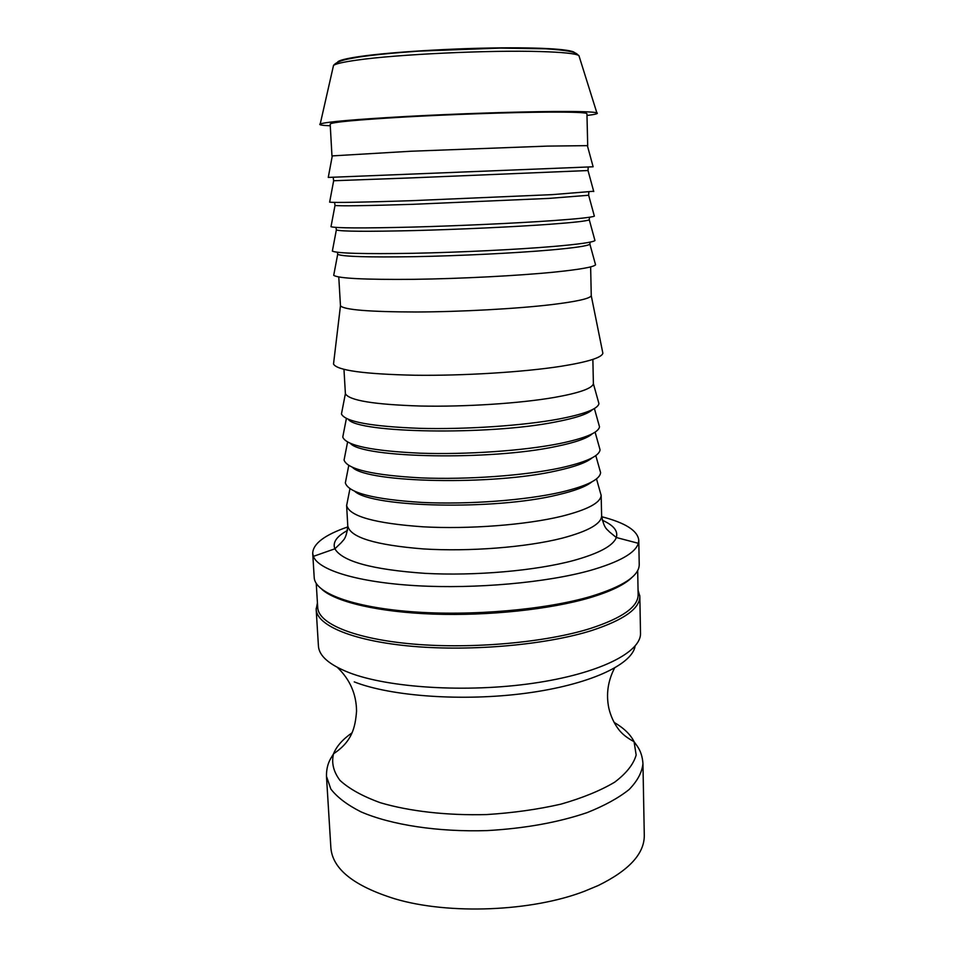 <?xml version="1.0" encoding="UTF-8"?>
<svg xmlns="http://www.w3.org/2000/svg" width="957" height="957" viewBox="0 0 957 957"><rect width="100%" height="100%" fill="white"/><g stroke="black" fill="none" stroke-linecap="round" stroke-linejoin="round"><path stroke-width="1.44" d="M637.685 570.551L638.14 594.764C638.187 606.786 622.301 618.019 590.457 628.45C545.945 642.458 472.674 649.145 413.903 644.121C355.023 639.132 318.394 623.785 317.724 607.635L316.241 583.471M638.044 590.002L639.826 596.378C639.886 608.556 623.856 619.933 591.749 630.507C546.806 644.719 472.758 651.502 413.364 646.406C353.839 641.322 316.851 625.746 316.169 609.382L317.425 602.886M632.29 577.107C624.969 584.583 610.769 591.474 589.679 597.79C550.311 609.382 488.668 616.009 433.892 614.119C379.08 612.217 336.517 602.216 322.126 589.572M314.195 577.43L314.207 577.561C314.817 592.79 351.889 607.181 411.666 611.726C471.311 616.296 545.729 609.753 590.9 596.402C623.163 586.462 639.276 575.839 639.228 564.51L639.228 564.367M601.678 516.708C625.364 522.809 637.733 530.657 638.774 540.262L638.355 543.313C635.412 552.99 619.37 562.034 590.242 570.444C546.507 582.669 475.485 589.081 416.69 585.72C357.81 582.358 318.394 570.097 313.382 556.364L312.712 553.349C312.987 543.708 324.674 534.891 347.81 526.912M586.976 115.486C595.445 114.433 598.735 113.548 596.857 112.83C593.627 111.79 579.308 111.347 553.9 111.502C516.098 111.778 456.333 113.763 407.012 116.431C355.466 119.338 326.54 121.838 320.224 123.943C318.394 124.805 321.743 125.427 330.273 125.798M600.123 491.754L601.14 495.355C600.625 502.784 587.478 509.758 561.687 516.266C526.063 524.926 469.026 529.353 423.054 526.817C375.036 523.395 349.556 516.313 346.625 505.571L347.355 501.911M591.773 481.933C585.971 486.611 574.523 490.941 557.441 494.925C494.996 510.32 372.728 507.581 354.891 491.443M599.656 469.289L600.601 472.65C599.943 479.553 586.737 486.072 560.993 492.185C525.309 500.355 468.224 504.65 422.145 502.437C374.031 499.41 348.432 492.891 345.345 482.902L346.015 479.481M592.12 457.853C586.701 462.482 574.906 466.789 556.735 470.772C492.843 485.57 367.811 482.878 352.607 467.483M599.178 446.68L600.051 449.79C599.249 456.178 585.995 462.231 560.3 467.949C524.556 475.629 467.411 479.792 421.247 477.902C373.027 475.258 347.307 469.313 344.065 460.078L344.676 456.896M592.359 433.736C587.419 438.27 575.301 442.517 556.017 446.476C490.63 460.616 362.787 458.068 350.429 443.462M598.699 423.915L599.501 426.786C598.556 432.648 585.253 438.234 559.594 443.57C523.79 450.747 466.597 454.766 420.338 453.199C372.022 450.95 346.159 445.579 342.762 437.098L343.336 434.167M592.503 409.572C588.148 413.962 575.743 418.101 555.311 422.013C488.321 435.471 357.631 433.114 348.36 419.381M598.209 401.007L598.938 403.627C597.862 408.962 584.512 414.094 558.888 419.022C523.024 425.698 465.772 429.585 419.429 428.329C371.005 426.475 345.022 421.69 341.458 413.974L341.984 411.295M592.873 359.401L593.388 383.721C592.216 388.422 579.284 392.98 554.593 397.394C520.022 403.387 465.09 406.976 420.566 406.031C374.02 404.572 348.97 400.457 345.393 393.674L343.97 369.402M602.551 351.686L602.862 353.229C601.797 357.619 587.885 361.973 561.089 366.28C523.539 372.129 463.379 375.862 414.788 375.24C364.067 374.115 336.972 370.383 333.514 364.043L333.706 362.488M590.636 266.883L591.259 295.725C590.002 298.572 576.88 301.527 551.878 304.589C516.864 308.752 461.25 311.826 416.235 311.994C369.211 311.874 343.946 309.817 340.465 305.797L338.778 277.004M595.254 263.701L595.553 264.814C593.651 267.039 580.026 269.455 554.665 272.075C518.419 275.712 460.867 278.702 413.95 279.324C364.928 279.755 338.18 278.415 333.706 275.329L333.921 274.192M590.038 242.145L589.895 244.179C587.933 245.889 574.726 247.839 550.287 250.028C515.356 253.079 460.126 255.806 415.051 256.667C367.931 257.397 342.151 256.608 337.689 254.311L337.39 252.289M594.728 239.717L594.955 240.554C592.921 242.253 579.248 244.214 553.936 246.416C517.617 249.526 460.006 252.349 412.993 253.294C363.863 254.107 336.984 253.378 332.354 251.105L332.522 250.244M589.44 217.251L589.273 219.799C587.179 220.995 573.937 222.502 549.533 224.297C514.543 226.833 459.264 229.405 414.094 230.577C366.878 231.678 340.967 231.474 336.35 229.955L335.991 227.431M594.201 215.576L594.357 216.138C592.18 217.299 578.459 218.794 553.194 220.6C516.816 223.16 459.145 225.828 412.036 227.096C362.799 228.292 335.787 228.173 331.002 226.713L331.11 226.139M588.83 192.19L588.651 195.252L548.78 198.41L413.125 204.308C365.813 205.779 339.771 206.162 335.01 205.444L334.579 202.405M593.663 191.256L552.44 194.618L411.067 200.707C361.734 202.298 334.591 202.788 329.639 202.154L329.687 201.855M588.22 166.985L588.017 170.537L412.156 177.858L333.658 180.753L333.168 177.224M587.442 145.883L593.125 166.781L551.699 168.456L328.263 177.416L332.246 156.135M587.383 145.643L547.248 146.11L411.175 151.23L332.294 155.895M587.706 145.763L586.94 113.716C586.653 112.495 573.087 111.957 546.256 112.125C509.71 112.4 451.417 114.397 405.074 116.993C356.746 119.84 331.78 122.185 330.177 124.027L331.971 156.027M642.948 763.566C642.099 772.263 637.482 780.924 629.096 789.549C618.545 797.971 604.549 805.662 587.12 812.625C558.063 822.47 524.735 828.463 487.149 830.592C437.959 832.147 391.222 824.934 360.968 811.847C347.235 804.897 337.187 797.289 330.811 788.999L326.469 776.283L330.883 847.938C332.629 869.088 353.934 886.05 394.822 898.814C448.893 914.94 532.032 911.602 584.643 891.182L598.173 885.548C629.072 870.392 644.444 853.668 644.288 835.353L642.948 763.566C642.482 756.784 640.616 751.006 637.326 746.245L634.06 741.663L636.166 755.013C633.546 764.26 626.392 773.304 614.729 782.144C600.518 790.602 582.586 797.935 560.946 804.143C537.631 809.455 512.82 812.924 486.503 814.574C446.955 815.603 409.44 811.321 380.3 802.708C362.631 796.284 349.197 788.855 339.998 780.41C333.431 771.653 331.289 762.765 333.574 753.733C336.505 746.34 342.63 739.402 351.937 732.906M574.021 54.059C579.834 50.219 551.029 47.407 501.528 47.862C452.171 48.293 391.102 52.049 360.562 56.403C345.776 58.533 338.084 60.506 337.498 62.349M333.192 66.87L333.514 65.435C335.68 63.772 343.431 62.002 356.782 60.135C396.102 54.405 489.805 49.967 540.143 51.546C562.764 52.216 575.683 53.556 578.913 55.578L579.344 56.989M601.14 494.996L601.63 515.691C601.558 523.694 588.447 531.171 562.309 538.133C526.589 547.284 469.265 551.818 423.281 548.923C375.276 545.059 350.118 537.379 347.774 525.895C346.446 539.724 342.738 540.226 341.565 542.368L334.89 548.804C342.211 561.448 372.225 569.63 424.932 573.351C475.318 576.078 535.824 570.719 573.757 560.455C599.046 553.397 613.234 545.753 616.308 537.511C618.294 531.027 613.604 525.249 602.216 520.189M347.547 530.417C336.601 536.375 332.39 542.511 334.89 548.804L313.382 556.364M614.083 722.368C623.88 728.11 630.543 734.533 634.06 741.663C626.895 737.895 621.583 733.576 618.114 728.708C613.784 722.762 610.71 715.98 608.867 708.336C605.972 694.495 607.851 681.097 614.514 668.142M639.826 596.378L640.508 633.103C641.417 652.231 599.166 673.812 532.798 683.31C466.573 692.88 388.207 687.856 349.078 672.627C329.256 664.792 319.04 655.928 318.43 646.035L316.169 609.382M354.234 681.886C391.042 696.397 463.08 701.589 525.752 693.251C588.531 684.949 631.56 665.067 635.041 646.489M317.676 606.846L316.145 608.508M638.128 593.974L639.778 595.517M639.228 564.51L638.774 540.262M314.207 577.561L312.712 553.349M320.224 123.943L333.514 65.435C335.572 62.743 340.489 60.59 348.264 58.987L358.468 57.109C373.72 54.872 391.808 53.03 419.286 51.116L500.379 48.089L545.909 48.819C580.062 51.044 575.911 54.214 578.913 55.578L596.857 112.83M601.63 515.691C604.058 529.377 607.791 529.58 609.13 531.614L616.308 537.511L638.355 543.313M346.601 505.224L347.774 525.895M349.939 488.764L346.625 505.571M596.498 478.871L601.14 495.355M348.755 465.509L345.345 482.902M595.804 455.58L600.601 472.65M347.57 442.074L344.065 460.078M595.098 432.133L600.051 449.79M346.386 418.496L342.762 437.098M594.393 408.531L599.501 426.786M345.393 393.674L341.458 413.974M593.388 383.721L598.938 403.627M340.465 305.797L333.514 364.043M591.259 295.725L602.862 353.229M337.689 254.311L333.706 275.329M589.895 244.179L595.553 264.814M336.35 229.955L332.354 251.105M589.273 219.799L594.955 240.554M335.01 205.444L331.002 226.713M588.651 195.252L594.357 216.138M333.658 180.753L329.639 202.154M588.017 170.537L593.747 191.544M326.469 776.283C326.385 769.476 327.784 763.566 330.679 758.566L333.574 753.733C352.08 741.519 355.274 727.547 356.554 711.171C356.375 694.064 349.975 679.47 337.366 667.388"/></g></svg>
